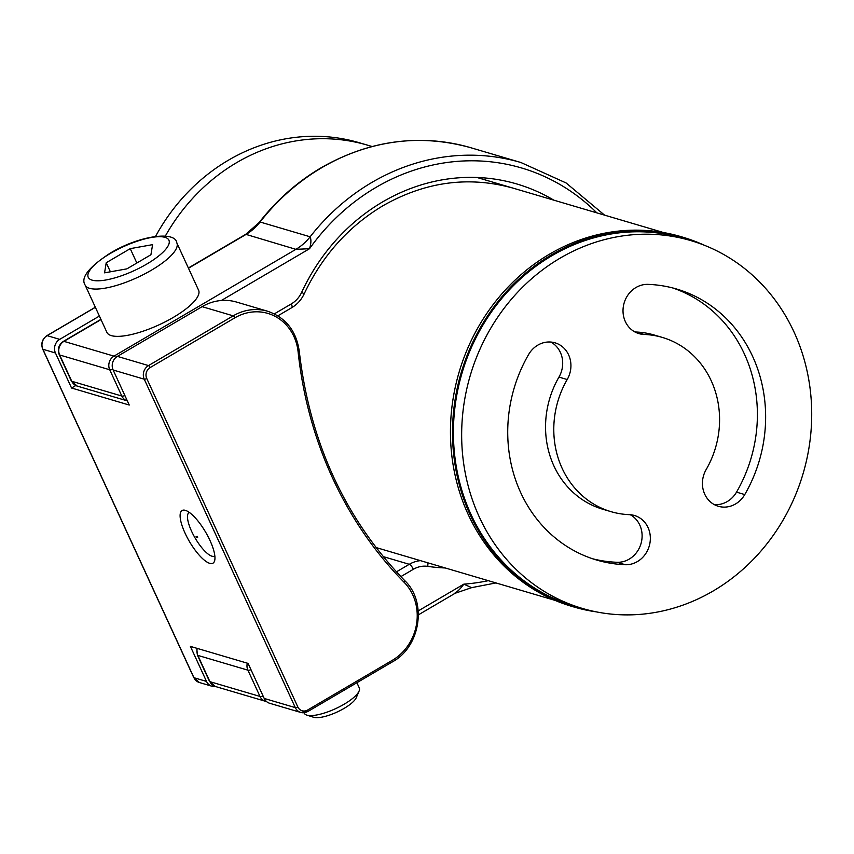 <?xml version="1.0" encoding="UTF-8"?>
<svg xmlns="http://www.w3.org/2000/svg" width="854" height="854" viewBox="0 0 854 854"><rect width="100%" height="100%" fill="white"/><g stroke="black" fill="none" stroke-linecap="round" stroke-linejoin="round"><path stroke-width="1.28" d="M372.077 146.514L367.466 145.148A191.744 173.49 106.4 0 0 236.643 162.644A191.744 173.49 106.4 0 0 165.334 236.056A191.744 173.49 106.4 0 1 236.643 162.644A191.744 173.49 106.4 0 1 367.466 145.148L359.224 142.714A191.744 173.49 106.4 0 0 228.402 160.21A191.744 173.49 106.4 0 0 155.588 236.334M596.188 611.848A192.748 174.408 -73.6 0 1 573.867 606.981L571.806 606.372A192.748 174.408 -73.6 0 1 494.701 302.562A192.748 174.408 -73.6 0 1 680.958 236.643L683.019 237.252A192.748 174.408 -73.6 0 1 704.39 245.279M573.867 606.981A192.748 174.408 -73.6 0 1 496.761 303.17A192.748 174.408 -73.6 0 1 683.019 237.252M197.285 536.387L196.036 536.75L196.858 537.753L197.68 537.262L197.285 536.387L196.036 536.75M196.858 537.753L196.452 536.878M209.999 540.518A30.53 9.351 -120.4 0 0 185.489 510.393A30.53 9.351 -120.4 0 0 185.062 533.163A30.53 9.351 -120.4 0 0 202.857 558.89A30.53 9.351 -120.4 0 0 214.76 560.245A30.53 9.351 -120.4 0 0 209.999 540.518M189.31 512.421A25.225 7.729 -120.4 0 0 189.108 512.528A25.225 7.729 -120.4 0 0 191.584 531.252A25.225 7.729 -120.4 0 0 214.653 556.05A25.225 7.729 -120.4 0 0 214.845 555.922M99.395 316.055L59.705 339.358A10.088 9.127 106.4 0 0 55.446 352.98L71.555 388.015L129.253 405.042L113.144 370.006A10.088 9.127 -73.6 0 1 117.393 356.385L148.511 365.576L233.206 315.841L202.099 306.661L117.393 356.385M392.328 661.797A2.018 0.619 -120.4 0 0 392.541 661.786L307.846 711.51A2.018 0.619 -120.4 0 1 307.632 711.521A10.088 9.127 -73.6 0 1 300.747 712.439L269.629 703.258A10.088 9.127 -73.6 0 1 264.206 698.444L248.087 663.409L190.399 646.382L206.508 681.417A10.088 9.127 106.4 0 0 211.941 686.232A10.088 9.127 106.4 0 0 215.4 686.499M202.099 306.661A50.461 45.657 -73.6 0 1 236.526 302.06L267.633 311.24A50.461 45.657 -73.6 0 0 233.206 315.841A2.018 0.619 -120.4 0 1 234.839 317.837L150.144 367.562A8.07 7.302 106.4 0 0 146.739 378.461L297.8 706.899A8.07 7.302 106.4 0 0 307.653 710.016L392.349 660.291A48.443 43.832 106.4 0 0 404.123 582.289A400.643 362.512 -73.6 0 1 298.099 351.784A48.443 43.832 106.4 0 0 234.839 317.837M75.782 385.528L71.555 388.015M454.211 593.53C457.509 591.662 460.701 588.545 463.807 584.157L471.493 587.573M495.982 582.94L471.718 587.627L455.203 593.242L418.417 614.837M101.018 319.577L63.922 341.354L113.988 356.139L295.9 249.336A50.461 45.657 -73.6 0 0 310.141 236.793A218.528 197.733 -73.6 0 1 371.832 182.457A218.528 197.733 -73.6 0 1 520.94 162.527L470.864 147.742C419.581 133.47 369.707 140.12 321.221 167.704C297.395 181.763 276.685 200.06 259.093 222.595L260.075 222.008L310.141 236.793C311.326 239.707 311.123 243.689 309.522 248.717L295.9 249.336L245.738 234.316L188.371 267.996M304.067 712.759L304.28 713.207A30.274 8.956 -24.7 0 0 306.789 715.108L313.642 717.275A24.681 7.302 -24.7 0 0 344.098 708.393A24.681 7.302 -24.7 0 0 356.278 697.665L359.096 691.046A30.274 8.956 -24.7 0 0 359.288 687.908L356.897 682.709M306.789 715.108A30.274 8.956 -24.7 0 0 344.151 704.208A30.274 8.956 -24.7 0 0 359.096 691.046M173.351 317.378A50.461 14.924 -24.7 0 0 198.587 290.211L176.831 242.92A50.461 14.924 155.3 0 1 151.596 270.088A50.461 14.924 155.3 0 1 85.144 285.087L106.899 332.377A50.461 14.924 -24.7 0 0 173.351 317.378M152.588 244.65L150.923 254.748L126.915 268.85L104.562 272.842L106.227 262.744L130.235 248.642L152.588 244.65M110.39 271.796L106.227 262.744M136.843 263.011L130.235 248.642M281.265 706.696L282.119 706.963M610.973 511.653A90.823 82.187 -73.6 0 1 567.205 379.528A25.225 22.823 106.4 0 0 555.047 342.828A25.225 22.823 106.4 0 0 537.839 345.123A25.225 22.823 106.4 0 0 528.605 354.517A141.284 127.833 106.4 0 0 596.679 560.053A141.284 127.833 106.4 0 0 625.288 564.718A25.225 22.823 106.4 0 0 649.883 543.368A25.225 22.823 106.4 0 0 634.469 515.496A25.225 22.823 106.4 0 0 629.355 514.652A90.823 82.187 -73.6 0 1 610.973 511.653L602.732 509.219A90.823 82.187 -73.6 0 1 558.964 377.094A25.225 22.823 106.4 0 0 550.798 342.038M648.079 284.371A25.225 22.823 106.4 0 0 635.974 287.51A25.225 22.823 106.4 0 0 623.068 312.479A25.225 22.823 106.4 0 0 638.899 333.604A25.225 22.823 106.4 0 0 644.012 334.437A90.823 82.187 -73.6 0 1 662.394 337.437A90.823 82.187 -73.6 0 1 706.162 469.561A25.225 22.823 106.4 0 0 718.321 506.273A25.225 22.823 106.4 0 0 744.763 494.573A141.284 127.833 106.4 0 0 676.688 289.047A141.284 127.833 106.4 0 0 648.079 284.371M713.218 590.957A191.744 173.49 106.4 0 0 811.3 401.199A191.744 173.49 106.4 0 0 690.971 240.647A191.744 173.49 106.4 0 0 560.149 258.143A191.744 173.49 106.4 0 0 462.067 447.891A191.744 173.49 106.4 0 0 582.396 608.443A191.744 173.49 106.4 0 0 713.218 590.957M690.971 240.647L682.73 238.213A191.744 173.49 106.4 0 0 551.908 255.709A191.744 173.49 106.4 0 0 453.826 445.457A191.744 173.49 106.4 0 0 574.155 606.009L582.396 608.443M714.328 504.618A25.225 22.823 106.4 0 0 736.522 492.139A141.284 127.833 106.4 0 0 672.536 287.905M634.906 331.95A25.225 22.823 106.4 0 0 635.771 332.003A90.823 82.187 -73.6 0 1 654.153 335.003L662.394 337.437M592.591 558.762A141.284 127.833 106.4 0 0 617.047 562.284A25.225 22.823 106.4 0 0 641.108 543.261A25.225 22.823 106.4 0 0 630.22 514.706M95.37 307.323L47.13 335.643L59.705 339.358M95.338 307.226L46.917 335.654A2.018 0.619 -120.4 0 1 47.13 335.643A10.088 9.127 106.4 0 0 42.881 349.265L193.943 677.702L206.508 681.417M55.446 352.98L42.881 349.265A2.018 0.598 155.3 0 1 42.7 349.137A2.018 0.598 155.3 0 1 42.721 348.912M46.799 335.846A2.018 0.619 -120.4 0 1 46.917 335.654C42.156 339.091 40.746 343.586 42.7 349.137L193.762 677.574A2.018 0.598 155.3 0 0 193.943 677.702A10.088 9.127 106.4 0 0 199.366 682.517L193.762 677.574A2.018 0.598 155.3 0 1 193.783 677.35M264.206 698.444L295.313 707.624L144.251 379.197L113.144 370.006M307.653 710.016A2.018 0.619 -120.4 0 1 307.846 711.51L300.747 712.439A10.088 9.127 -73.6 0 1 295.313 707.624A2.018 0.598 155.3 0 0 297.8 706.899M146.739 378.461A2.018 0.598 155.3 0 1 144.251 379.197A10.088 9.127 -73.6 0 1 148.511 365.576A2.018 0.619 -120.4 0 1 150.144 367.562M299.103 351.207L298.099 351.784M404.593 580.549A2.018 0.769 135.5 0 1 404.732 580.624A2.018 0.769 135.5 0 1 404.123 582.289M267.633 311.24C285.738 317.507 296.285 330.872 299.284 351.325C309.821 442.255 344.973 518.688 404.732 580.624C427.31 601.739 420.531 646.788 392.541 661.786A2.018 0.619 -120.4 0 0 392.349 660.291M470.864 147.742A218.528 197.733 106.4 0 0 321.766 167.683A218.528 197.733 106.4 0 0 260.075 222.008A50.461 45.657 -73.6 0 1 245.835 234.551L188.478 268.231M596.871 212.87A213.489 193.164 106.4 0 0 375.909 187.453A213.489 193.164 106.4 0 0 309.522 248.717L221.325 300.501M418.236 610.92L463.807 584.157A213.489 193.164 106.4 0 0 488.296 580.667M274.337 313.866L291.299 303.917A25.225 22.823 106.4 0 0 301.665 292.324A196.794 178.059 -73.6 0 1 382.571 201.939A196.794 178.059 -73.6 0 1 553.84 200.167M445.265 567.963A196.794 178.059 -73.6 0 1 427.715 566.362A5.049 2.135 -81.7 0 0 427.737 562.786M71.747 381.258L121.812 396.032L109.728 369.761L59.663 354.976L71.747 381.258A10.088 9.127 106.4 0 0 77.17 386.072L71.309 380.927A5.049 1.494 -24.7 0 0 71.747 381.258M396.395 571.86L409.279 564.302L383.158 556.584M209.913 681.663L259.99 696.437L247.906 670.166L197.829 655.392L209.913 681.663A10.088 9.127 106.4 0 0 215.347 686.477L209.476 681.343A5.049 1.494 155.3 0 0 209.913 681.663M427.715 566.362A25.225 22.823 106.4 0 0 413.357 569.287L400.857 576.621M413.357 569.287A5.049 1.548 -120.4 0 0 409.279 564.302A30.274 27.392 -73.6 0 1 420.446 560.64M215.347 686.477L265.413 701.262A10.088 9.127 -73.6 0 1 259.99 696.437A5.049 1.494 155.3 0 0 263.096 696.021M251.001 669.749A5.049 1.494 155.3 0 1 247.906 670.166A10.088 9.127 -73.6 0 1 247.308 663.174M197.231 648.399A10.088 9.127 106.4 0 0 197.829 655.392A5.049 1.494 155.3 0 1 197.391 655.061L209.476 681.343M127.342 400.878L127.246 400.846A10.088 9.127 -73.6 0 1 121.812 396.032A5.049 1.494 -24.7 0 0 124.919 395.615M112.856 369.334A5.049 1.494 -24.7 0 1 109.728 369.761A10.088 9.127 -73.6 0 1 113.988 356.139A5.049 1.548 59.6 0 1 115.792 357.559M59.214 354.656C57.261 349.179 58.648 344.76 63.377 341.386A5.049 1.548 59.6 0 1 63.922 341.354A10.088 9.127 106.4 0 0 59.663 354.976A5.049 1.494 -24.7 0 1 59.214 354.656L71.309 380.927M291.299 303.917A5.049 1.548 59.6 0 1 291.79 307.653L277.87 315.831M301.665 292.324L304.184 293.84C301.377 299.786 297.245 304.398 291.79 307.653M146.707 264.099A44.408 13.13 -24.7 0 0 165.025 237.348A44.408 13.13 -24.7 0 0 110.444 253.392A44.408 13.13 -24.7 0 0 92.125 280.144A44.408 13.13 -24.7 0 0 146.707 264.099M567.205 379.528L558.964 377.094M744.763 494.573L736.522 492.139M644.012 334.437L635.771 332.003M625.288 564.718L617.047 562.284M663.569 232.555L476.991 177.483M555.004 600.362L375.973 547.51M211.941 686.232L199.366 682.517M520.94 162.527L566.085 182.948L604.557 215.133M304.184 293.84C322.257 255.698 348.549 226.31 383.072 205.675C425.42 181.614 468.846 175.785 513.35 188.211M127.246 400.846L77.17 386.072M265.413 701.262L266.459 701.497M100.911 319.353L63.377 341.386M196.772 648.261L197.391 655.061M245.738 234.316L259.093 222.595M176.831 242.92C175.54 230.623 138.946 235.512 109.792 253.424C88.635 267.323 80.415 277.87 85.144 285.087"/></g></svg>
